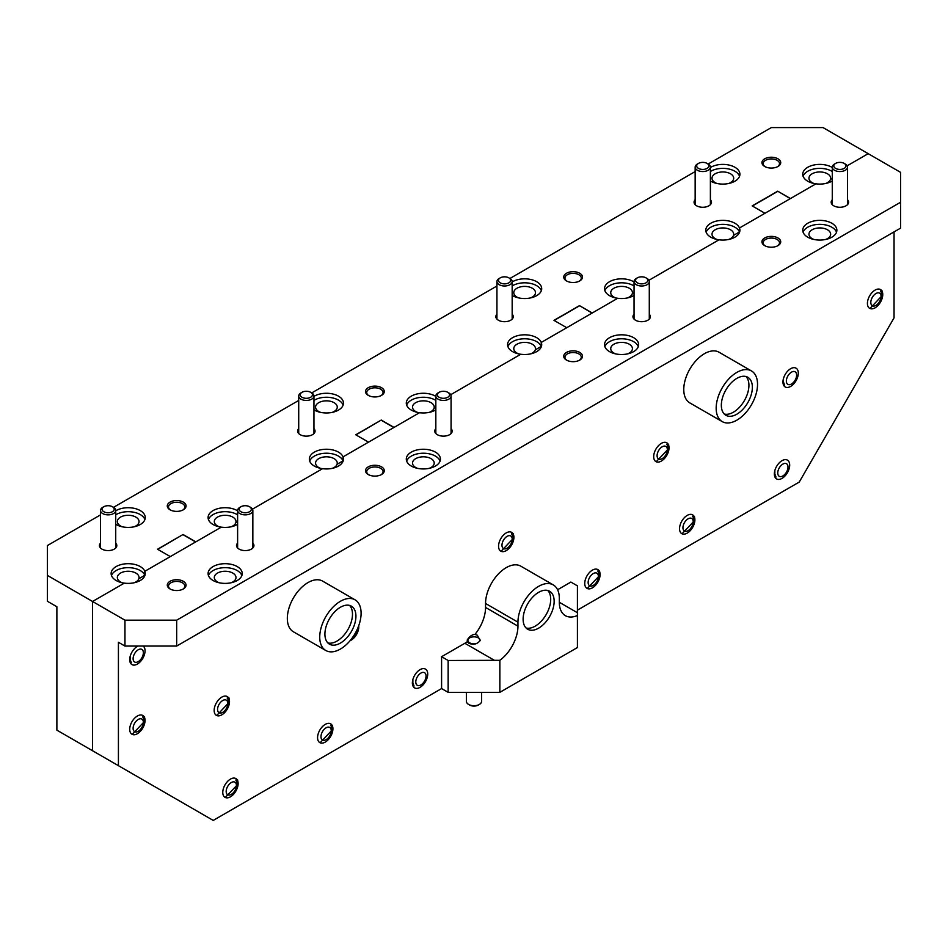 <?xml version="1.0" encoding="UTF-8"?>
<svg xmlns="http://www.w3.org/2000/svg" width="948" height="948" viewBox="0 0 948 948"><rect width="100%" height="100%" fill="white"/><g stroke="black" fill="none" stroke-linecap="round" stroke-linejoin="round"><path stroke-width="1.42" d="M237.213 566.572A17.064 9.847 0 0 0 218.621 564.439A17.064 9.847 0 0 0 208.086 573.54A17.064 9.847 0 0 0 213.087 580.508A17.064 9.847 0 0 0 231.679 582.641A17.064 9.847 0 0 0 242.214 573.54A17.064 9.847 0 0 0 237.213 566.572M241.858 575.531A17.064 9.847 0 0 0 237.213 570.554A17.064 9.847 0 0 0 220.256 568.077A17.064 9.847 0 0 0 208.442 575.531M435.428 452.125A17.064 9.847 0 0 0 416.836 449.992A17.064 9.847 0 0 0 406.301 459.093A17.064 9.847 0 0 0 411.302 466.061A17.064 9.847 0 0 0 429.894 468.194A17.064 9.847 0 0 0 440.429 459.093A17.064 9.847 0 0 0 435.428 452.125M440.085 461.084A17.064 9.847 0 0 0 435.428 456.106A17.064 9.847 0 0 0 418.471 453.642A17.064 9.847 0 0 0 406.656 461.084M633.655 337.689A17.064 9.847 0 0 0 615.062 335.556A17.064 9.847 0 0 0 604.528 344.657A17.064 9.847 0 0 0 609.517 351.625A17.064 9.847 0 0 0 628.121 353.758A17.064 9.847 0 0 0 638.644 344.657A17.064 9.847 0 0 0 633.655 337.689M638.3 346.648A17.064 9.847 0 0 0 633.655 341.671A17.064 9.847 0 0 0 616.686 339.194A17.064 9.847 0 0 0 604.871 346.648M831.87 223.254A17.064 9.847 0 0 0 813.277 221.109A17.064 9.847 0 0 0 802.743 230.21A17.064 9.847 0 0 0 807.743 237.178A17.064 9.847 0 0 0 826.336 239.323A17.064 9.847 0 0 0 836.871 230.21A17.064 9.847 0 0 0 831.87 223.254M836.515 232.201A17.064 9.847 0 0 0 831.87 227.236A17.064 9.847 0 0 0 814.913 224.759A17.064 9.847 0 0 0 803.098 232.201M777.964 237.972A9.385 5.415 0 0 0 764.692 237.972A9.385 5.415 0 0 0 764.692 245.639L764.692 245.639A9.385 5.415 0 0 0 777.964 245.639A9.385 5.415 0 0 0 777.964 237.972M777.502 245.888A8.165 4.716 0 0 0 779.493 242.807A8.165 4.716 0 0 0 777.099 239.465A8.165 4.716 0 0 0 768.2 238.446A8.165 4.716 0 0 0 763.164 242.807A8.165 4.716 0 0 0 765.155 245.888M579.749 352.419A9.385 5.415 0 0 0 566.477 352.419A9.385 5.415 0 0 0 566.477 360.086L566.477 360.086A9.385 5.415 0 0 0 579.749 360.086A9.385 5.415 0 0 0 579.749 352.419M579.287 360.323A8.165 4.716 0 0 0 581.278 357.242A8.165 4.716 0 0 0 578.884 353.912A8.165 4.716 0 0 0 569.985 352.893A8.165 4.716 0 0 0 564.949 357.242A8.165 4.716 0 0 0 566.94 360.323M381.523 466.854A9.385 5.415 0 0 0 368.251 466.854A9.385 5.415 0 0 0 368.251 474.521L368.251 474.521A9.385 5.415 0 0 0 381.523 474.521A9.385 5.415 0 0 0 381.523 466.854M381.06 474.77A8.165 4.716 0 0 0 383.051 471.689A8.165 4.716 0 0 0 380.669 468.348A8.165 4.716 0 0 0 371.77 467.328A8.165 4.716 0 0 0 366.722 471.689A8.165 4.716 0 0 0 368.713 474.77M183.308 581.302A9.385 5.415 0 0 0 170.036 581.302A9.385 5.415 0 0 0 170.036 588.957L170.036 588.957A9.385 5.415 0 0 0 183.308 588.957A9.385 5.415 0 0 0 183.308 581.302M182.846 589.206A8.165 4.716 0 0 0 184.836 586.125A8.165 4.716 0 0 0 182.443 582.795A8.165 4.716 0 0 0 173.543 581.764A8.165 4.716 0 0 0 168.507 586.125A8.165 4.716 0 0 0 170.498 589.206M832.273 199.779A8.71 5.036 0 0 0 833.719 205.787L833.719 205.787A8.71 5.036 0 0 0 846.043 205.787A8.71 5.036 0 0 0 847.5 199.779M634.046 314.226A8.71 5.036 0 0 0 635.504 320.223L635.504 320.223A8.71 5.036 0 0 0 647.828 320.223A8.71 5.036 0 0 0 649.285 314.226M435.831 428.662A8.71 5.036 0 0 0 437.289 434.67L437.289 434.67A8.71 5.036 0 0 0 449.613 434.67A8.71 5.036 0 0 0 451.07 428.662M237.616 543.109A8.71 5.036 0 0 0 239.074 549.105L239.074 549.105A8.71 5.036 0 0 0 251.398 549.105A8.71 5.036 0 0 0 252.843 543.109M474.948 634.425L477.318 635.196L480.174 640.575C476.998 644.308 473.23 645.185 468.869 643.218L467.257 641.737L467.257 639.9C469.698 636.274 472.27 634.449 474.948 634.425A29.246 16.886 120 0 0 485.554 607.443L517.952 626.154L517.952 622.172L485.554 603.473L485.554 607.443M538.642 628.145A21.934 12.668 120 0 0 552.968 608.817A21.934 12.668 120 0 0 549.603 591.232A21.934 12.668 120 0 0 538.642 592.322A21.934 12.668 120 0 0 524.303 611.65A21.934 12.668 120 0 0 527.669 629.235A21.934 12.668 120 0 0 538.642 628.145M526.081 628.003A21.934 12.668 120 0 0 535.193 626.154A21.934 12.668 120 0 0 549.011 608.403A21.934 12.668 120 0 0 547.743 590.474M340.415 643.076A21.934 12.668 120 0 0 354.753 623.737A21.934 12.668 120 0 0 351.388 606.163A21.934 12.668 120 0 0 340.415 607.253A21.934 12.668 120 0 0 326.088 626.581A21.934 12.668 120 0 0 329.454 644.154A21.934 12.668 120 0 0 340.415 643.076M327.866 642.934A21.934 12.668 120 0 0 336.967 641.085A21.934 12.668 120 0 0 350.796 623.334A21.934 12.668 120 0 0 349.528 605.405M736.857 414.193A21.934 12.668 120 0 0 751.183 394.866A21.934 12.668 120 0 0 747.818 377.28A21.934 12.668 120 0 0 736.857 378.371A21.934 12.668 120 0 0 722.518 397.698A21.934 12.668 120 0 0 725.884 415.283A21.934 12.668 120 0 0 736.857 414.193M724.296 414.051A21.934 12.668 120 0 0 733.408 412.202A21.934 12.668 120 0 0 747.225 394.451A21.934 12.668 120 0 0 745.969 376.522M736.857 420.165A29.246 16.886 -60 0 1 722.234 421.611A29.246 16.886 -60 0 1 717.743 398.172A29.246 16.886 -60 0 1 736.857 372.398A29.246 16.886 -60 0 1 751.48 370.952A29.246 16.886 -60 0 1 755.959 394.392A29.246 16.886 -60 0 1 736.857 420.165M751.48 370.952L719.07 352.241A29.246 16.886 120 0 0 704.447 353.687A29.246 16.886 120 0 0 685.345 379.461A29.246 16.886 120 0 0 689.824 402.9L722.234 421.611M340.415 649.048A29.246 16.886 -60 0 1 325.792 650.494A29.246 16.886 -60 0 1 321.313 627.055A29.246 16.886 -60 0 1 340.415 601.281A29.246 16.886 -60 0 1 355.038 599.823A29.246 16.886 -60 0 1 359.529 623.263A29.246 16.886 -60 0 1 340.415 649.048M355.038 599.823L322.64 581.124A29.246 16.886 120 0 0 308.017 582.57A29.246 16.886 120 0 0 288.903 608.343A29.246 16.886 120 0 0 293.394 631.783L325.792 650.494M137.934 646.062A10.843 6.257 120 0 0 137.377 646.358A10.843 6.257 120 0 0 130.291 655.909A10.843 6.257 120 0 0 131.95 664.607A10.843 6.257 120 0 0 137.377 664.074A10.843 6.257 120 0 0 144.357 654.855A10.843 6.257 120 0 0 143.16 646.062M875.087 307.816A10.843 6.257 120 0 0 882.173 298.253A10.843 6.257 120 0 0 880.514 289.567A10.843 6.257 120 0 0 875.087 290.1A10.843 6.257 120 0 0 868.001 299.663A10.843 6.257 120 0 0 869.672 308.349A10.843 6.257 120 0 0 875.087 307.816M137.377 733.728A10.843 6.257 120 0 0 144.463 724.165A10.843 6.257 120 0 0 142.793 715.479A10.843 6.257 120 0 0 137.377 716.013A10.843 6.257 120 0 0 130.291 725.576A10.843 6.257 120 0 0 131.95 734.262A10.843 6.257 120 0 0 137.377 733.728M790.632 386.429A10.843 6.257 120 0 0 797.718 376.866A10.843 6.257 120 0 0 796.059 368.18A10.843 6.257 120 0 0 790.632 368.713A10.843 6.257 120 0 0 783.546 378.276A10.843 6.257 120 0 0 785.205 386.962A10.843 6.257 120 0 0 790.632 386.429M661.36 461.06A10.843 6.257 120 0 0 668.447 451.509A10.843 6.257 120 0 0 666.788 442.811A10.843 6.257 120 0 0 661.36 443.356A10.843 6.257 120 0 0 654.274 452.907A10.843 6.257 120 0 0 655.933 461.605A10.843 6.257 120 0 0 661.36 461.06M506.232 550.622A10.843 6.257 120 0 0 513.318 541.071A10.843 6.257 120 0 0 511.659 532.373A10.843 6.257 120 0 0 506.232 532.906A10.843 6.257 120 0 0 499.146 542.469A10.843 6.257 120 0 0 500.805 551.167A10.843 6.257 120 0 0 506.232 550.622M350.085 640.694A10.843 6.257 120 0 0 351.104 640.184A10.843 6.257 120 0 0 358.711 625.763M221.832 714.828A10.843 6.257 120 0 0 228.918 705.265A10.843 6.257 120 0 0 227.259 696.567A10.843 6.257 120 0 0 221.832 697.112A10.843 6.257 120 0 0 214.746 706.663A10.843 6.257 120 0 0 216.405 715.361A10.843 6.257 120 0 0 221.832 714.828M782.017 478.385A10.843 6.257 120 0 0 789.103 468.822A10.843 6.257 120 0 0 787.433 460.124A10.843 6.257 120 0 0 782.017 460.669A10.843 6.257 120 0 0 774.931 470.22A10.843 6.257 120 0 0 776.59 478.918A10.843 6.257 120 0 0 782.017 478.385M687.217 533.108A10.843 6.257 120 0 0 694.303 523.557A10.843 6.257 120 0 0 692.633 514.859A10.843 6.257 120 0 0 687.217 515.404A10.843 6.257 120 0 0 680.131 524.955A10.843 6.257 120 0 0 681.79 533.653A10.843 6.257 120 0 0 687.217 533.108M592.417 587.843A10.843 6.257 120 0 0 599.503 578.292A10.843 6.257 120 0 0 597.832 569.594A10.843 6.257 120 0 0 592.417 570.127A10.843 6.257 120 0 0 585.331 579.69A10.843 6.257 120 0 0 586.99 588.376A10.843 6.257 120 0 0 592.417 587.843M420.047 687.359A10.843 6.257 120 0 0 427.133 677.796A10.843 6.257 120 0 0 425.474 669.11A10.843 6.257 120 0 0 420.047 669.644A10.843 6.257 120 0 0 412.961 679.206A10.843 6.257 120 0 0 414.632 687.893A10.843 6.257 120 0 0 420.047 687.359M325.247 742.094A10.843 6.257 120 0 0 332.333 732.531A10.843 6.257 120 0 0 330.674 723.845A10.843 6.257 120 0 0 325.247 724.379A10.843 6.257 120 0 0 318.161 733.93A10.843 6.257 120 0 0 319.832 742.628A10.843 6.257 120 0 0 325.247 742.094M230.447 796.818A10.843 6.257 120 0 0 237.533 787.267A10.843 6.257 120 0 0 235.874 778.569A10.843 6.257 120 0 0 230.447 779.114A10.843 6.257 120 0 0 223.361 788.665A10.843 6.257 120 0 0 225.032 797.363A10.843 6.257 120 0 0 230.447 796.818M813.953 239.465A10.843 6.257 180 0 1 812.14 238.623A10.843 6.257 180 0 1 808.952 234.192A10.843 6.257 180 0 1 815.659 228.409A10.843 6.257 180 0 1 827.474 229.772A10.843 6.257 180 0 1 830.649 234.192A10.843 6.257 180 0 1 825.661 239.465M615.738 353.912A10.843 6.257 180 0 1 613.913 353.059A10.843 6.257 180 0 1 610.737 348.639A10.843 6.257 180 0 1 617.432 342.856A10.843 6.257 180 0 1 629.259 344.207A10.843 6.257 180 0 1 632.435 348.639A10.843 6.257 180 0 1 627.434 353.912M417.523 468.348A10.843 6.257 180 0 1 415.698 467.506A10.843 6.257 180 0 1 412.522 463.074A10.843 6.257 180 0 1 419.217 457.291A10.843 6.257 180 0 1 431.044 458.642A10.843 6.257 180 0 1 434.22 463.074A10.843 6.257 180 0 1 429.219 468.348M219.296 582.795A10.843 6.257 180 0 1 217.483 581.942A10.843 6.257 180 0 1 214.307 577.522A10.843 6.257 180 0 1 221.002 571.727A10.843 6.257 180 0 1 232.817 573.09A10.843 6.257 180 0 1 235.993 577.522A10.843 6.257 180 0 1 231.004 582.795M122.339 582.795A10.843 6.257 180 0 1 120.526 581.942A10.843 6.257 180 0 1 117.351 577.522A10.843 6.257 180 0 1 124.046 571.727A10.843 6.257 180 0 1 135.86 573.09A10.843 6.257 180 0 1 139.048 577.522A10.843 6.257 180 0 1 138.835 578.742A10.843 6.257 180 0 1 134.047 582.795M219.296 526.815A10.843 6.257 180 0 1 217.483 525.974A10.843 6.257 180 0 1 214.307 521.542A10.843 6.257 180 0 1 221.002 515.759A10.843 6.257 180 0 1 232.817 517.11A10.843 6.257 180 0 1 235.993 521.542A10.843 6.257 180 0 1 235.791 522.763A10.843 6.257 180 0 1 231.004 526.815M320.566 468.348A10.843 6.257 180 0 1 318.741 467.506A10.843 6.257 180 0 1 315.566 463.074A10.843 6.257 180 0 1 322.261 457.291A10.843 6.257 180 0 1 334.087 458.642A10.843 6.257 180 0 1 337.263 463.074A10.843 6.257 180 0 1 337.05 464.295A10.843 6.257 180 0 1 332.262 468.348M417.523 412.368A10.843 6.257 180 0 1 415.698 411.527A10.843 6.257 180 0 1 412.522 407.095A10.843 6.257 180 0 1 419.217 401.312A10.843 6.257 180 0 1 431.044 402.675A10.843 6.257 180 0 1 434.22 407.095A10.843 6.257 180 0 1 434.006 408.327A10.843 6.257 180 0 1 429.219 412.368M813.953 183.497A10.843 6.257 180 0 1 812.14 182.644A10.843 6.257 180 0 1 808.952 178.224A10.843 6.257 180 0 1 815.659 172.429A10.843 6.257 180 0 1 827.474 173.792A10.843 6.257 180 0 1 830.649 178.224A10.843 6.257 180 0 1 830.448 179.445A10.843 6.257 180 0 1 825.661 183.497M518.781 353.912A10.843 6.257 180 0 1 516.956 353.059A10.843 6.257 180 0 1 513.78 348.639A10.843 6.257 180 0 1 520.476 342.856A10.843 6.257 180 0 1 532.302 344.207A10.843 6.257 180 0 1 535.478 348.639A10.843 6.257 180 0 1 535.276 349.859A10.843 6.257 180 0 1 530.477 353.912M615.738 297.933A10.843 6.257 180 0 1 613.913 297.091A10.843 6.257 180 0 1 610.737 292.659A10.843 6.257 180 0 1 617.432 286.877A10.843 6.257 180 0 1 629.259 288.228A10.843 6.257 180 0 1 632.435 292.659A10.843 6.257 180 0 1 632.221 293.88A10.843 6.257 180 0 1 627.434 297.933M716.996 239.465A10.843 6.257 180 0 1 715.183 238.623A10.843 6.257 180 0 1 712.007 234.192A10.843 6.257 180 0 1 718.702 228.409A10.843 6.257 180 0 1 730.517 229.772A10.843 6.257 180 0 1 733.693 234.192A10.843 6.257 180 0 1 733.491 235.412A10.843 6.257 180 0 1 728.704 239.465M124.958 646.062L124.958 620.182L176.672 620.182L176.672 646.062L124.958 646.062L118.417 642.27L118.417 765.676L213.217 820.411L441.59 688.556L441.59 656.703L464.864 643.277A29.246 16.886 120 0 0 467.257 641.737M485.554 603.473A29.246 16.886 -60 0 1 506.232 567.639A29.246 16.886 -60 0 1 520.855 566.193L553.265 584.904A29.246 16.886 120 0 0 538.642 586.35A29.246 16.886 120 0 0 517.952 622.172M557.59 589.739L570.874 582.072L577.415 585.852L577.415 615.525A29.246 16.886 -60 0 1 565.375 615.667A29.246 16.886 -60 0 1 559.32 602.276L577.415 612.728M577.415 610.133L799.247 482.058L894.047 317.864L894.047 231.881M577.415 615.525L577.415 647.555L499.857 692.336L448.143 692.336L448.143 660.483L441.59 656.703M448.143 660.483L499.857 660.306L499.857 692.336M176.672 646.062L900.6 228.101L900.6 172.37L868.19 153.671L847.145 165.817L868.19 153.671L823.042 127.589L771.328 127.589L708.156 164.04A7.62 4.396 180 0 1 710.384 167.144A7.62 4.396 180 0 1 705.679 171.209A7.62 4.396 180 0 1 697.384 170.261A7.62 4.396 180 0 1 695.157 167.144A7.62 4.396 180 0 1 697.384 164.04L698.463 163.412A6.091 3.519 0 0 0 698.463 168.388A6.091 3.519 0 0 0 707.078 168.388A6.091 3.519 0 0 0 707.078 163.412L708.156 164.04L707.078 163.412A6.091 3.519 0 0 0 698.463 163.412M237.616 510.83A17.064 9.847 0 0 0 237.213 510.593A17.064 9.847 0 0 0 218.621 508.46A17.064 9.847 0 0 0 208.086 517.561A17.064 9.847 0 0 0 213.087 524.528A17.064 9.847 0 0 0 221.287 527.159L144.819 571.3L144.819 575.282L144.819 571.3A17.064 9.847 0 0 0 140.257 566.572A17.064 9.847 0 0 0 121.664 564.439A17.064 9.847 0 0 0 111.129 573.54A17.064 9.847 0 0 0 116.13 580.508A17.064 9.847 0 0 0 124.33 583.127A17.064 9.847 0 0 0 145.257 573.54A17.064 9.847 0 0 0 144.819 571.3L170.296 556.595L157.546 549.236L183.047 534.506L195.809 541.865L221.287 527.159A17.064 9.847 0 0 0 237.616 524.291M124.33 583.127L92.56 601.47L92.56 750.745L92.56 601.47L124.33 583.127M124.958 620.182L47.4 575.4L47.4 601.281L56.88 606.744L56.88 730.15L118.417 765.676M900.6 202.232L176.672 620.182M832.273 167.512A17.064 9.847 0 0 0 831.87 167.275A17.064 9.847 0 0 0 813.277 165.142A17.064 9.847 0 0 0 802.743 174.242A17.064 9.847 0 0 0 807.743 181.21A17.064 9.847 0 0 0 815.944 183.829A17.064 9.847 0 0 0 832.273 180.973M815.944 183.829L739.476 227.982L739.476 231.964L739.476 227.982A17.064 9.847 0 0 0 734.913 223.254A17.064 9.847 0 0 0 716.321 221.109A17.064 9.847 0 0 0 705.786 230.21A17.064 9.847 0 0 0 710.787 237.178A17.064 9.847 0 0 0 718.987 239.808A17.064 9.847 0 0 0 739.914 230.21A17.064 9.847 0 0 0 739.476 227.982L764.953 213.276L752.191 205.906L777.704 191.176L790.454 198.547L815.944 183.829M718.987 239.808L648.93 280.264L718.987 239.808M634.046 281.947A17.064 9.847 0 0 0 633.655 281.71A17.064 9.847 0 0 0 615.062 279.577A17.064 9.847 0 0 0 604.528 288.678A17.064 9.847 0 0 0 609.517 295.646A17.064 9.847 0 0 0 617.717 298.276A17.064 9.847 0 0 0 634.046 295.409M617.717 298.276L541.249 342.429L541.249 346.399L541.249 342.429A17.064 9.847 0 0 0 536.698 337.689A17.064 9.847 0 0 0 518.106 335.556A17.064 9.847 0 0 0 507.571 344.657A17.064 9.847 0 0 0 512.572 351.625A17.064 9.847 0 0 0 520.772 354.256A17.064 9.847 0 0 0 541.699 344.657A17.064 9.847 0 0 0 541.249 342.429L566.726 327.712L553.976 320.353L579.489 305.623L592.239 312.982L617.717 298.276M520.772 354.256L450.703 394.7L520.772 354.256M435.831 396.394A17.064 9.847 0 0 0 435.428 396.157A17.064 9.847 0 0 0 416.836 394.013A17.064 9.847 0 0 0 406.301 403.125A17.064 9.847 0 0 0 411.302 410.081A17.064 9.847 0 0 0 419.502 412.712A17.064 9.847 0 0 0 435.831 409.844M419.502 412.712L343.034 456.865L343.034 460.846L343.034 456.865A17.064 9.847 0 0 0 338.483 452.125A17.064 9.847 0 0 0 319.879 449.992A17.064 9.847 0 0 0 309.356 459.093A17.064 9.847 0 0 0 314.345 466.061A17.064 9.847 0 0 0 322.545 468.691A17.064 9.847 0 0 0 343.472 459.093A17.064 9.847 0 0 0 343.034 456.865L368.511 442.159L355.761 434.788L381.274 420.059L394.024 427.43L419.502 412.712M322.545 468.691L252.488 509.135L322.545 468.691M448.143 692.336L441.59 688.556M138.835 578.742L144.819 575.282L138.835 578.742M235.791 522.763L237.616 521.708L235.791 522.763M337.05 464.295L343.034 460.846L337.05 464.295M434.006 408.327L435.831 407.273L434.006 408.327M535.276 349.859L541.249 346.399L535.276 349.859M632.221 293.88L634.046 292.825L632.221 293.88M733.491 235.412L739.476 231.964L733.491 235.412M830.448 179.445L832.273 178.39L830.448 179.445M553.265 584.904A29.246 16.886 120 0 1 559.32 598.295L559.32 602.276M517.952 626.154A29.246 16.886 -60 0 1 499.857 660.306M739.559 232.201A17.064 9.847 0 0 0 739.476 231.964A17.064 9.847 0 0 0 734.913 227.236A17.064 9.847 0 0 0 717.956 224.759A17.064 9.847 0 0 0 706.141 232.201M541.344 346.648A17.064 9.847 0 0 0 541.249 346.399A17.064 9.847 0 0 0 536.698 341.671A17.064 9.847 0 0 0 519.741 339.194A17.064 9.847 0 0 0 507.915 346.648M343.129 461.084A17.064 9.847 0 0 0 343.034 460.846A17.064 9.847 0 0 0 338.483 456.106A17.064 9.847 0 0 0 321.514 453.642A17.064 9.847 0 0 0 309.7 461.084M144.902 575.531A17.064 9.847 0 0 0 144.819 575.282A17.064 9.847 0 0 0 140.257 570.554A17.064 9.847 0 0 0 123.299 568.077A17.064 9.847 0 0 0 111.485 575.531M237.616 514.811A17.064 9.847 0 0 0 237.213 514.574A17.064 9.847 0 0 0 220.256 512.098A17.064 9.847 0 0 0 208.442 519.551M435.831 400.376A17.064 9.847 0 0 0 435.428 400.139A17.064 9.847 0 0 0 418.471 397.662A17.064 9.847 0 0 0 406.656 405.116M115.727 524.291A17.064 9.847 0 0 0 116.13 524.528A17.064 9.847 0 0 0 134.723 526.661A17.064 9.847 0 0 0 145.257 517.561A17.064 9.847 0 0 0 140.257 510.593A17.064 9.847 0 0 0 115.727 510.83M144.902 519.551A17.064 9.847 0 0 0 140.257 514.574A17.064 9.847 0 0 0 115.727 514.811M313.954 409.844A17.064 9.847 0 0 0 314.345 410.081A17.064 9.847 0 0 0 332.938 412.226A17.064 9.847 0 0 0 343.472 403.125A17.064 9.847 0 0 0 338.483 396.157A17.064 9.847 0 0 0 313.954 396.394M343.129 405.116A17.064 9.847 0 0 0 338.483 400.139A17.064 9.847 0 0 0 313.954 400.376M832.273 171.493A17.064 9.847 0 0 0 831.87 171.256A17.064 9.847 0 0 0 814.913 168.78A17.064 9.847 0 0 0 803.098 176.233M512.169 295.409A17.064 9.847 0 0 0 512.572 295.646A17.064 9.847 0 0 0 531.164 297.779A17.064 9.847 0 0 0 541.699 288.678A17.064 9.847 0 0 0 536.698 281.71A17.064 9.847 0 0 0 512.169 281.947M541.344 290.669A17.064 9.847 0 0 0 536.698 285.692A17.064 9.847 0 0 0 512.169 285.929M634.046 285.929A17.064 9.847 0 0 0 633.655 285.692A17.064 9.847 0 0 0 616.686 283.227A17.064 9.847 0 0 0 604.871 290.669M710.384 180.973A17.064 9.847 0 0 0 710.787 181.21A17.064 9.847 0 0 0 729.379 183.343A17.064 9.847 0 0 0 739.914 174.242A17.064 9.847 0 0 0 734.913 167.275A17.064 9.847 0 0 0 710.384 167.512M739.559 176.233A17.064 9.847 0 0 0 734.913 171.256A17.064 9.847 0 0 0 710.384 171.493M777.964 158.814A9.385 5.415 0 0 0 764.692 158.814A9.385 5.415 0 0 0 764.692 166.481L764.692 166.481A9.385 5.415 0 0 0 777.964 166.481A9.385 5.415 0 0 0 777.964 158.814M777.502 166.73A8.165 4.716 0 0 0 779.493 163.637A8.165 4.716 0 0 0 777.099 160.307A8.165 4.716 0 0 0 768.2 159.288A8.165 4.716 0 0 0 763.164 163.637A8.165 4.716 0 0 0 765.155 166.73M579.749 273.261A9.385 5.415 0 0 0 566.477 273.261A9.385 5.415 0 0 0 566.477 280.916L566.477 280.916A9.385 5.415 0 0 0 579.749 280.916A9.385 5.415 0 0 0 579.749 273.261M579.287 281.165A8.165 4.716 0 0 0 581.278 278.084A8.165 4.716 0 0 0 578.884 274.742A8.165 4.716 0 0 0 569.985 273.723A8.165 4.716 0 0 0 564.949 278.084A8.165 4.716 0 0 0 566.94 281.165M381.523 387.696A9.385 5.415 0 0 0 368.251 387.696A9.385 5.415 0 0 0 368.251 395.363L368.251 395.363A9.385 5.415 0 0 0 381.523 395.363A9.385 5.415 0 0 0 381.523 387.696M381.06 395.612A8.165 4.716 0 0 0 383.051 392.519A8.165 4.716 0 0 0 380.669 389.19A8.165 4.716 0 0 0 371.77 388.17A8.165 4.716 0 0 0 366.722 392.519A8.165 4.716 0 0 0 368.713 395.612M183.308 502.132A9.385 5.415 0 0 0 170.036 502.132A9.385 5.415 0 0 0 170.036 509.799L170.036 509.799A9.385 5.415 0 0 0 183.308 509.799A9.385 5.415 0 0 0 183.308 502.132M182.846 510.048A8.165 4.716 0 0 0 184.836 506.967A8.165 4.716 0 0 0 182.443 503.625A8.165 4.716 0 0 0 173.543 502.606A8.165 4.716 0 0 0 168.507 506.967A8.165 4.716 0 0 0 170.498 510.048M695.157 199.779A8.71 5.036 0 0 0 696.602 205.787L696.602 205.787A8.71 5.036 0 0 0 708.926 205.787A8.71 5.036 0 0 0 710.384 199.779M496.93 314.226A8.71 5.036 0 0 0 498.387 320.223L498.387 320.223A8.71 5.036 0 0 0 510.711 320.223A8.71 5.036 0 0 0 512.169 314.226M298.715 428.662A8.71 5.036 0 0 0 300.172 434.67L300.172 434.67A8.71 5.036 0 0 0 312.496 434.67A8.71 5.036 0 0 0 313.954 428.662M100.5 543.109A8.71 5.036 0 0 0 101.957 549.105L101.957 549.105A8.71 5.036 0 0 0 114.281 549.105A8.71 5.036 0 0 0 115.727 543.109M716.996 183.497A10.843 6.257 180 0 1 715.183 182.644A10.843 6.257 180 0 1 712.007 178.224A10.843 6.257 180 0 1 718.702 172.429A10.843 6.257 180 0 1 730.517 173.792A10.843 6.257 180 0 1 733.693 178.224A10.843 6.257 180 0 1 728.704 183.497M518.781 297.933A10.843 6.257 180 0 1 516.956 297.091A10.843 6.257 180 0 1 513.78 292.659A10.843 6.257 180 0 1 520.476 286.877A10.843 6.257 180 0 1 532.302 288.228A10.843 6.257 180 0 1 535.478 292.659A10.843 6.257 180 0 1 530.477 297.933M320.566 412.368A10.843 6.257 180 0 1 318.741 411.527A10.843 6.257 180 0 1 315.566 407.095A10.843 6.257 180 0 1 322.261 401.312A10.843 6.257 180 0 1 334.087 402.675A10.843 6.257 180 0 1 337.263 407.095A10.843 6.257 180 0 1 332.262 412.368M122.339 526.815A10.843 6.257 180 0 1 120.526 525.974A10.843 6.257 180 0 1 117.351 521.542A10.843 6.257 180 0 1 124.046 515.759A10.843 6.257 180 0 1 135.86 517.11A10.843 6.257 180 0 1 139.048 521.542A10.843 6.257 180 0 1 134.047 526.815M47.4 575.4L47.4 545.55L100.5 514.894M103.806 506.742L102.728 507.358A7.62 4.396 180 0 0 100.5 510.474A7.62 4.396 180 0 0 102.728 513.579A7.62 4.396 180 0 0 111.035 514.527A7.62 4.396 180 0 0 115.727 510.474A7.62 4.396 180 0 0 113.499 507.358L112.421 506.742A6.091 3.519 0 0 0 103.806 506.742A6.091 3.519 0 0 0 103.806 511.719A6.091 3.519 0 0 0 112.421 511.719A6.091 3.519 0 0 0 112.421 506.742L113.499 507.358L298.715 400.447M302.021 392.294L300.943 392.922A7.62 4.396 180 0 0 298.715 396.027A7.62 4.396 180 0 0 300.943 399.144A7.62 4.396 180 0 0 309.249 400.092A7.62 4.396 180 0 0 313.954 396.027A7.62 4.396 180 0 0 311.714 392.922L310.648 392.294A6.091 3.519 0 0 0 302.021 392.294A6.091 3.519 0 0 0 302.021 397.271A6.091 3.519 0 0 0 310.648 397.271A6.091 3.519 0 0 0 310.648 392.294L311.714 392.922L496.93 286.012M500.248 277.859L499.169 278.475A7.62 4.396 180 0 0 496.93 281.592A7.62 4.396 180 0 0 499.169 284.696A7.62 4.396 180 0 0 507.464 285.656A7.62 4.396 180 0 0 512.169 281.592A7.62 4.396 180 0 0 509.941 278.475L508.863 277.859A6.091 3.519 0 0 0 500.248 277.859A6.091 3.519 0 0 0 500.248 282.836A6.091 3.519 0 0 0 508.863 282.836A6.091 3.519 0 0 0 508.863 277.859L509.941 278.475L695.157 171.576M187.36 805.48L92.56 750.745M790.288 198.642L777.704 191.176M777.704 191.377L752.368 206.012M592.073 313.089L579.489 305.623M579.489 305.825L554.153 320.448M157.712 549.33L183.047 534.506M183.047 534.696L195.632 541.96M355.927 434.895L381.274 420.059M381.274 420.26L393.847 427.524M143.361 652.745A7.252 4.183 120 0 0 138.23 649.783A7.252 4.183 120 0 0 133.111 658.67A7.252 4.183 120 0 0 138.23 661.633A7.252 4.183 120 0 0 143.361 652.745M130.291 657.474A9.693 5.593 120 0 0 130.172 658.967A9.693 5.593 120 0 0 131.381 662.759L129.757 658.587M131.381 662.759L130.267 662.64M217.566 709.424A7.252 4.183 120 0 0 222.697 712.386A7.252 4.183 120 0 0 227.828 703.499A7.252 4.183 120 0 0 222.697 700.536A7.252 4.183 120 0 0 217.566 709.424M216.677 715.503L228.231 703.298A9.693 5.593 120 0 0 228.338 701.804A9.693 5.593 120 0 0 227.141 698.024L229.143 698.072M133.111 728.337A7.252 4.183 120 0 0 138.23 731.299A7.252 4.183 120 0 0 143.361 722.412A7.252 4.183 120 0 0 138.23 719.449A7.252 4.183 120 0 0 133.111 728.337M132.21 734.404L143.764 722.21A9.693 5.593 120 0 0 143.883 720.717A9.693 5.593 120 0 0 142.674 716.925L144.677 716.984M226.181 791.426A7.252 4.183 120 0 0 231.312 794.388A7.252 4.183 120 0 0 236.443 785.501A7.252 4.183 120 0 0 231.312 782.538A7.252 4.183 120 0 0 226.181 791.426M225.292 797.493L236.846 785.3A9.693 5.593 120 0 0 236.964 783.806A9.693 5.593 120 0 0 235.756 780.026L237.758 780.074M320.981 736.691A7.252 4.183 120 0 0 326.112 739.653A7.252 4.183 120 0 0 331.243 730.766A7.252 4.183 120 0 0 326.112 727.803A7.252 4.183 120 0 0 320.981 736.691M320.092 742.77L331.646 730.576A9.693 5.593 120 0 0 331.764 729.083A9.693 5.593 120 0 0 330.556 725.291L332.558 725.339M352.727 637.246A7.252 4.183 120 0 0 357.041 629.78M351.874 638.431L356.839 631.297M426.043 676.043A7.252 4.183 120 0 0 420.912 673.08A7.252 4.183 120 0 0 415.781 681.956A7.252 4.183 120 0 0 420.912 684.918A7.252 4.183 120 0 0 426.043 676.043M412.961 680.771A9.693 5.593 120 0 0 412.854 682.264A9.693 5.593 120 0 0 414.063 686.044L412.427 681.873M414.063 686.044L412.937 685.925M501.966 545.23A7.252 4.183 120 0 0 507.097 548.193A7.252 4.183 120 0 0 512.228 539.305A7.252 4.183 120 0 0 507.097 536.343A7.252 4.183 120 0 0 501.966 545.23M501.077 551.298L512.631 539.104A9.693 5.593 120 0 0 512.738 537.611A9.693 5.593 120 0 0 511.541 533.831L513.543 533.878M682.951 527.716A7.252 4.183 120 0 0 688.07 530.679A7.252 4.183 120 0 0 693.201 521.791A7.252 4.183 120 0 0 688.07 518.829A7.252 4.183 120 0 0 682.951 527.716M682.05 533.783L693.604 521.59A9.693 5.593 120 0 0 693.723 520.096A9.693 5.593 120 0 0 692.514 516.316L694.517 516.364M796.628 375.112A7.252 4.183 120 0 0 791.497 372.149A7.252 4.183 120 0 0 786.366 381.037A7.252 4.183 120 0 0 791.497 383.987A7.252 4.183 120 0 0 796.628 375.112M783.546 379.84A9.693 5.593 120 0 0 783.439 381.333A9.693 5.593 120 0 0 784.636 385.113L783.012 380.954M784.636 385.113L783.522 384.995M870.821 302.412A7.252 4.183 120 0 0 875.952 305.375A7.252 4.183 120 0 0 881.083 296.487A7.252 4.183 120 0 0 875.952 293.524A7.252 4.183 120 0 0 870.821 302.412M869.932 308.491L881.486 296.297A9.693 5.593 120 0 0 881.604 294.804A9.693 5.593 120 0 0 880.396 291.012L882.398 291.06M588.151 582.451A7.252 4.183 120 0 0 593.27 585.414A7.252 4.183 120 0 0 598.401 576.526A7.252 4.183 120 0 0 593.27 573.564A7.252 4.183 120 0 0 588.151 582.451M587.25 588.518L598.804 576.325A9.693 5.593 120 0 0 598.923 574.832A9.693 5.593 120 0 0 597.714 571.04L599.717 571.099M657.094 455.668A7.252 4.183 120 0 0 662.225 458.631A7.252 4.183 120 0 0 667.356 449.743A7.252 4.183 120 0 0 662.225 446.781A7.252 4.183 120 0 0 657.094 455.668M656.206 461.735L667.759 449.542A9.693 5.593 120 0 0 667.866 448.049A9.693 5.593 120 0 0 666.657 444.268L668.672 444.316M788.001 467.056A7.252 4.183 120 0 0 782.87 464.093A7.252 4.183 120 0 0 777.751 472.981A7.252 4.183 120 0 0 782.87 475.943A7.252 4.183 120 0 0 788.001 467.056M774.931 471.784A9.693 5.593 120 0 0 774.812 473.277A9.693 5.593 120 0 0 776.021 477.069L774.398 472.898M776.021 477.069L774.907 476.951M479.392 704.423L478.313 705.051A6.091 3.519 180 0 1 469.687 705.051L468.608 704.423A7.62 4.396 0 0 0 479.392 704.423A7.62 4.396 0 0 0 481.62 701.319L481.62 692.336M466.38 692.336L466.38 701.319A7.62 4.396 0 0 0 468.608 704.423L469.687 705.051M480.055 640.741A6.091 3.519 0 0 0 478.313 637.874A6.091 3.519 0 0 0 469.687 637.874A6.091 3.519 0 0 0 469.687 642.851A6.091 3.519 0 0 0 476.702 643.514M478.313 637.874L479.131 638.348L478.313 637.874M835.579 168.388A6.091 3.519 0 0 0 844.194 168.388A6.091 3.519 0 0 0 844.194 163.412L845.272 164.04A7.62 4.396 180 0 1 847.5 167.144A7.62 4.396 180 0 1 842.796 171.209A7.62 4.396 180 0 1 834.501 170.261A7.62 4.396 180 0 1 832.273 167.144A7.62 4.396 180 0 1 834.501 164.04L835.579 163.412A6.091 3.519 0 0 0 835.579 168.388M845.272 164.04L844.194 163.412A6.091 3.519 0 0 0 835.579 163.412M637.352 282.836A6.091 3.519 0 0 0 645.979 282.836A6.091 3.519 0 0 0 645.979 277.859L647.057 278.475A7.62 4.396 180 0 1 649.285 281.592A7.62 4.396 180 0 1 644.581 285.656A7.62 4.396 180 0 1 636.286 284.696A7.62 4.396 180 0 1 634.046 281.592A7.62 4.396 180 0 1 636.286 278.475L637.352 277.859A6.091 3.519 0 0 0 637.352 282.836M647.057 278.475L645.979 277.859A6.091 3.519 0 0 0 637.352 277.859M439.137 397.271A6.091 3.519 0 0 0 447.752 397.271A6.091 3.519 0 0 0 447.752 392.294L448.831 392.922A7.62 4.396 180 0 1 451.07 396.027A7.62 4.396 180 0 1 446.366 400.092A7.62 4.396 180 0 1 438.059 399.144A7.62 4.396 180 0 1 435.831 396.027A7.62 4.396 180 0 1 438.059 392.922L439.137 392.294A6.091 3.519 0 0 0 439.137 397.271M448.831 392.922L447.752 392.294A6.091 3.519 0 0 0 439.137 392.294M240.922 511.719A6.091 3.519 0 0 0 249.537 511.719A6.091 3.519 0 0 0 249.537 506.742L250.616 507.358A7.62 4.396 180 0 1 252.843 510.474A7.62 4.396 180 0 1 248.151 514.527A7.62 4.396 180 0 1 239.844 513.579A7.62 4.396 180 0 1 237.616 510.474A7.62 4.396 180 0 1 239.844 507.358L240.922 506.742A6.091 3.519 0 0 0 240.922 511.719M250.616 507.358L249.537 506.742A6.091 3.519 0 0 0 240.922 506.742M494.678 660.483L464.864 643.277M469.687 637.874L468.608 638.502M847.5 167.144L847.5 204.673M832.273 167.144L832.273 204.673M649.285 281.592L649.285 319.109M634.046 281.592L634.046 319.109M512.169 281.592L512.169 319.109M496.93 281.592L496.93 319.109M451.07 396.027L451.07 433.556M435.831 396.027L435.831 433.556M252.843 510.474L252.843 547.991M237.616 510.474L237.616 547.991M313.954 396.027L313.954 433.556M298.715 396.027L298.715 433.556M115.727 510.474L115.727 547.991M100.5 510.474L100.5 547.991M710.384 167.144L710.384 204.673M695.157 167.144L695.157 204.673"/></g></svg>
